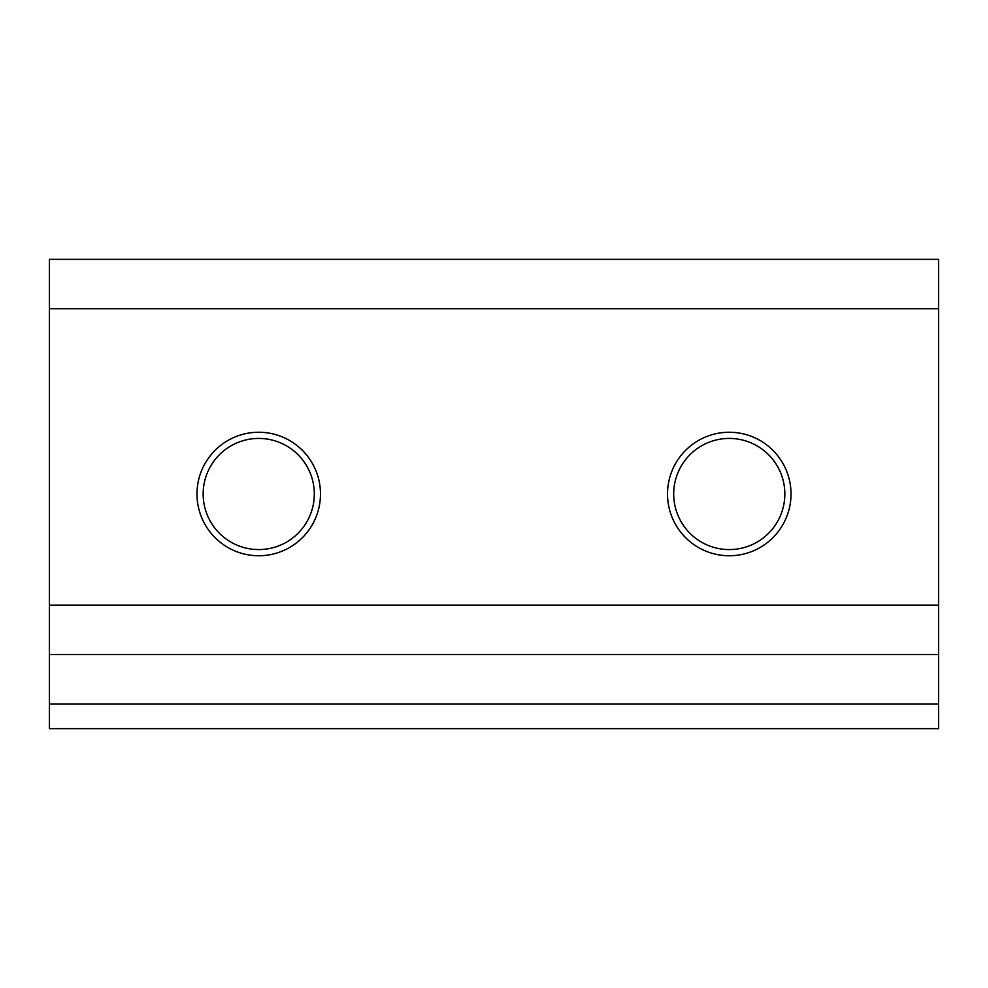 <?xml version="1.0" encoding="UTF-8"?>
<svg xmlns="http://www.w3.org/2000/svg" width="988" height="988" viewBox="0 0 988 988"><rect width="100%" height="100%" fill="white"/><g stroke="black" fill="none" stroke-linecap="round" stroke-linejoin="round"><path stroke-width="1.48" d="M320.483 494A61.75 61.75 0 0 1 258.733 555.75A61.75 61.75 0 0 1 196.983 494A61.75 61.75 0 0 1 258.733 432.25A61.75 61.75 0 0 1 320.483 494M203.158 494A55.575 55.575 0 0 0 258.733 549.575A55.575 55.575 0 0 0 314.308 494A55.575 55.575 0 0 0 258.733 438.425A55.575 55.575 0 0 0 203.158 494M791.018 494A61.75 61.75 0 0 1 729.268 555.75A61.75 61.75 0 0 1 667.518 494A61.75 61.75 0 0 1 729.268 432.25A61.75 61.75 0 0 1 791.018 494M673.693 494A55.575 55.575 0 0 0 729.268 549.575A55.575 55.575 0 0 0 784.843 494A55.575 55.575 0 0 0 729.268 438.425A55.575 55.575 0 0 0 673.693 494M938.6 703.95L938.6 728.65L49.4 728.65L49.4 654.55L938.6 654.55L938.6 703.95L49.4 703.95M938.6 308.75L49.4 308.75L49.4 259.35L938.6 259.35L938.6 654.55M49.4 308.75L49.4 605.15L938.6 605.15M49.4 654.55L49.4 605.15"/></g></svg>
